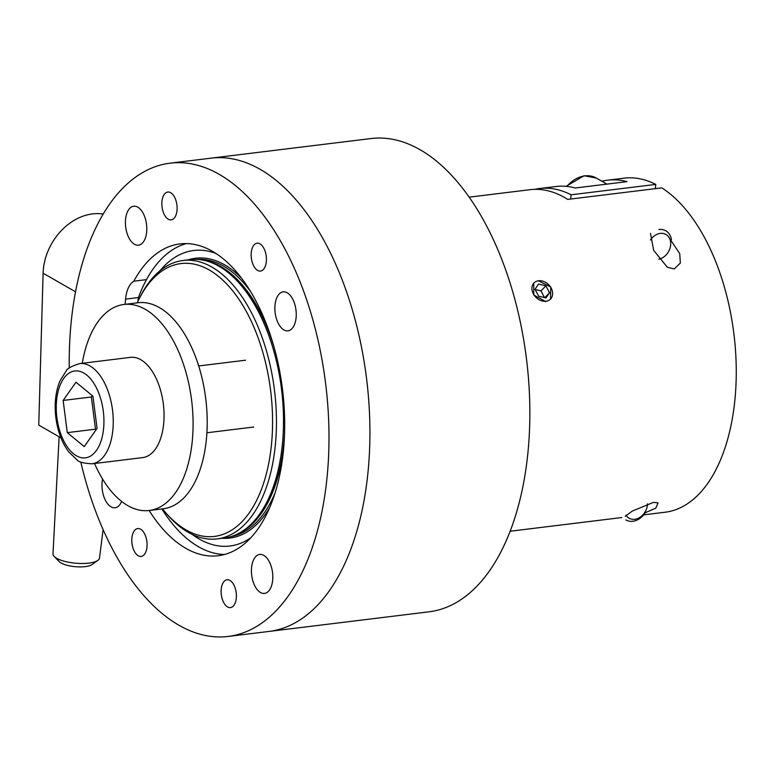 <?xml version="1.0" encoding="UTF-8"?>
<svg xmlns="http://www.w3.org/2000/svg" width="775" height="775" viewBox="0 0 775 775"><rect width="100%" height="100%" fill="white"/><g stroke="black" fill="none" stroke-linecap="round" stroke-linejoin="round"><path stroke-width="1.16" d="M162.479 508.855A137.437 73.528 -97 0 0 164.426 511.229A137.437 73.528 -97 0 0 186.107 529.955A137.437 73.528 -97 0 0 271.676 442.38A137.437 73.528 -97 0 0 209.298 270.02A137.437 73.528 -97 0 0 138.541 300.08A137.437 73.528 -97 0 0 137.223 302.841M138.541 300.08L139.684 297.755A140.236 75.03 83 0 1 182.987 260.497A140.236 75.03 83 0 1 211.895 267.075A140.236 75.03 83 0 1 276.413 417.076A140.236 75.03 83 0 1 217.116 538.896A140.236 75.03 83 0 1 188.218 532.318A140.236 75.03 83 0 1 166.102 513.205L164.426 511.229M182.987 260.497L190.049 259.635A140.236 75.03 83 0 1 202.934 260.1A140.236 75.03 83 0 1 218.947 266.213A140.236 75.03 83 0 1 282.962 404.356A140.236 75.03 83 0 1 236.569 534.459A140.236 75.03 83 0 1 224.178 538.034L217.116 538.896M250.771 537.792A148.858 79.641 83 0 1 199.252 539.032A148.858 79.641 83 0 1 192.2 534.411M137.95 301.291L138.231 298.142A157.073 84.039 83 0 1 186.407 243.583M224.517 554.483A157.073 84.039 83 0 1 198.555 546.792A157.073 84.039 83 0 1 161.83 508.942M159.892 270.872A148.858 79.641 83 0 1 215.905 253.444M80.784 461.997A238.409 127.555 -97 0 0 178.996 625.27A238.409 127.555 -97 0 0 228.121 636.449L269.051 631.431A238.409 127.555 -97 0 0 369.849 424.342A238.409 127.555 -97 0 0 260.158 169.338A238.409 127.555 83 0 1 369.849 424.342A238.409 127.555 83 0 1 269.051 631.431L428.982 611.824A238.409 127.555 -97 0 0 529.78 404.734A238.409 127.555 -97 0 0 420.098 149.73A238.409 127.555 -97 0 0 370.963 138.551L211.023 158.158A238.409 127.555 83 0 1 260.158 169.338A238.409 127.555 -97 0 0 211.023 158.158L170.103 163.176A238.409 127.555 -97 0 0 69.266 368.057M138.25 555.752A14.027 7.508 -97 0 0 141.147 556.411A14.027 7.508 -97 0 0 147.076 544.224A14.027 7.508 -97 0 0 140.624 529.228A14.027 7.508 -97 0 0 137.727 528.569A14.027 7.508 -97 0 0 131.798 540.756A14.027 7.508 -97 0 0 138.25 555.752M227.569 606.941A14.027 7.508 -97 0 0 230.466 607.6A14.027 7.508 -97 0 0 236.394 595.413A14.027 7.508 -97 0 0 229.943 580.417A14.027 7.508 -97 0 0 227.046 579.758A14.027 7.508 -97 0 0 221.117 591.945A14.027 7.508 -97 0 0 227.569 606.941M257.61 270.397A14.027 7.508 -97 0 0 260.497 271.056A14.027 7.508 -97 0 0 266.426 258.869A14.027 7.508 -97 0 0 259.974 243.873A14.027 7.508 -97 0 0 257.087 243.214A14.027 7.508 -97 0 0 251.158 255.401A14.027 7.508 -97 0 0 257.61 270.397M168.291 219.209A14.027 7.508 -97 0 0 171.178 219.868A14.027 7.508 -97 0 0 177.107 207.681A14.027 7.508 -97 0 0 170.655 192.684A14.027 7.508 -97 0 0 167.768 192.026A14.027 7.508 -97 0 0 161.839 204.213A14.027 7.508 -97 0 0 168.291 219.209M260.468 592.488A19.637 10.501 -97 0 0 264.507 593.408A19.637 10.501 -97 0 0 272.81 576.358A19.637 10.501 -97 0 0 263.781 555.355A19.637 10.501 -97 0 0 259.732 554.435A19.637 10.501 -97 0 0 251.429 571.495A19.637 10.501 -97 0 0 260.468 592.488M102.562 479.057A19.637 10.501 -97 0 0 111.019 506.84A19.637 10.501 -97 0 0 115.058 507.761A19.637 10.501 -97 0 0 121.617 501.444M283.902 329.918A19.637 10.501 -97 0 0 287.942 330.838A19.637 10.501 -97 0 0 296.244 313.778A19.637 10.501 -97 0 0 287.215 292.785A19.637 10.501 -97 0 0 283.166 291.865A19.637 10.501 -97 0 0 274.863 308.915A19.637 10.501 -97 0 0 283.902 329.918M134.453 244.27A19.637 10.501 -97 0 0 138.493 245.191A19.637 10.501 -97 0 0 146.795 228.131A19.637 10.501 -97 0 0 137.766 207.138A19.637 10.501 -97 0 0 133.717 206.218A19.637 10.501 -97 0 0 125.414 223.268A19.637 10.501 -97 0 0 134.453 244.27M228.121 636.449A238.409 127.555 -97 0 0 328.92 429.35A238.409 127.555 -97 0 0 219.238 174.356A238.409 127.555 -97 0 0 170.103 163.176M149.129 510.493A157.073 84.039 -97 0 0 185.855 548.351A157.073 84.039 -97 0 0 218.23 555.714A157.073 84.039 -97 0 0 284.638 419.275A157.073 84.039 -97 0 0 212.369 251.274A157.073 84.039 -97 0 0 180.003 243.912A157.073 84.039 -97 0 0 133.804 281.18L146.504 279.63M133.804 281.18A28.045 15.006 -97 0 0 125.579 299.121L125.114 304.333M655.757 184.411A168.291 90.036 -97 0 0 624.098 178.163L607.639 180.178A168.291 90.036 83 0 1 627.023 181.65L575.283 187.996A168.291 90.036 -97 0 0 555.898 186.523L539.429 188.538A168.291 90.036 83 0 1 571.088 194.796L655.757 184.411L655.379 188.664M601.884 181.243A168.291 90.036 83 0 1 607.639 180.178M534.75 189.352A168.291 90.036 83 0 1 539.429 188.538M570.71 199.039L571.088 194.796M545.871 301.63L533.801 295.043L533.713 282.904M668.186 236.327L679.743 253.638L680.334 263.064L674.24 268.973L667.314 267.23L653.654 250.335L650.506 233.391M625.231 516.344L632.226 511.122L653.412 502.384L658.062 502.83L655.824 508.129L644.335 513.118M643.676 514.852L665.057 512.236A168.291 90.036 -97 0 0 736.25 368.813A168.291 90.036 -97 0 0 661.792 187.87L567.717 199.407A168.291 90.036 -97 0 0 564.704 197.586A168.291 90.036 -97 0 0 530.023 189.691L469.175 197.16M538.315 280.734L550.725 286.983L550.57 299.363M650.409 240.037A13.717 10.763 -60.2 0 1 660.29 233.401A13.717 10.763 -60.2 0 1 670.675 244.493A13.717 10.763 -60.2 0 1 658.818 259.208M658.876 229.507A16.827 13.194 -60.2 0 1 665.822 230.814A16.827 13.194 -60.2 0 1 671.45 239.562M647.493 503.818A13.717 10.763 -60.2 0 1 641.254 516.402A13.717 10.763 -60.2 0 1 625.987 515.143M645.129 512.876A16.827 13.194 -60.2 0 1 640.789 517.729A16.827 13.194 -60.2 0 1 625.89 519.957M552.623 293.541A11.528 8.951 44.3 0 0 542.268 281.025A11.528 8.951 44.3 0 0 531.921 288.455A11.528 8.951 44.3 0 0 542.277 300.971A11.528 8.951 44.3 0 0 552.623 293.541M545.91 297.958L549.543 292.785L545.9 285.82L538.635 284.037L535.002 289.211L538.644 296.176L545.91 297.958M544.767 297.677L549.543 292.785M544.486 297.61L540.96 290.877L535.128 289.443M540.96 290.877L545.9 285.82M60.963 437.846L38.75 425.117L43.109 273.217A53.291 41.802 -60.2 0 1 43.313 269.778A53.291 41.802 -60.2 0 1 103.201 214.084M103.094 529.596L99.5 558.058A23.347 7.333 -174.9 0 1 97.883 560.344A23.347 7.333 -174.9 0 1 78.498 563.406A23.347 7.333 -174.9 0 1 56.672 558.3A23.347 7.333 -174.9 0 1 54.182 556.45A23.347 7.333 -174.9 0 1 52.991 553.912L59.123 436.79M54.182 556.45L59.2 561.613A17.544 5.512 5.1 0 0 61.07 562.999A17.544 5.512 5.1 0 0 77.461 566.835A17.544 5.512 5.1 0 0 92.031 564.549L97.883 560.344M91.896 463.818L142.697 457.599A50.482 27.009 -97 0 0 163.292 403.649A50.482 27.009 -97 0 0 130.403 357.372L79.602 363.601A50.482 27.009 83 0 1 112.491 409.878A50.482 27.009 83 0 1 91.896 463.818C83.283 463.237 78.391 461.968 77.229 460.011L68.752 451.912C62.01 442.825 57.718 431.491 55.897 417.899C54.182 403.891 55.568 391.501 60.033 380.748L66.292 370.838C66.95 368.658 71.387 366.246 79.602 363.601M63.143 400.442L67.28 432.644L84.242 446.603L97.069 428.362L92.922 396.161L75.96 382.201L63.143 400.442L91.363 396.984L95.499 429.185L67.28 432.644M92.302 395.647L91.363 396.984M95.499 429.185L96.129 429.699M94.54 463.498A103.782 55.519 -97 0 0 149.178 510.493L163.292 508.758A103.782 55.519 -97 0 0 205.637 397.866A103.782 55.519 -97 0 0 138.037 302.744L123.922 304.478A103.782 55.519 -97 0 0 82.257 363.272M149.178 510.493A103.782 55.519 -97 0 0 191.522 399.59A103.782 55.519 -97 0 0 123.922 304.478M197.179 259.392A139.674 74.729 83 0 1 223.607 266.164A139.674 74.729 83 0 1 250.403 291.235M275.115 492.784A139.674 74.729 83 0 1 231.163 536.542M188.141 259.867A140.953 75.417 83 0 1 224.643 264.847A140.953 75.417 83 0 1 241.529 278.167M269.661 507.606A140.953 75.417 83 0 1 222.27 538.267M203.021 260.119A139.674 74.729 83 0 1 220.778 266.513A139.674 74.729 83 0 1 271.337 338.074M202.934 260.1L204.581 260.419A139.713 74.749 83 0 1 220.536 266.503A139.713 74.749 83 0 1 274.059 347.132M284.57 432.828A139.713 74.749 83 0 1 238.09 533.752L236.569 534.459M284.115 442.273A139.674 74.729 83 0 1 236.646 534.421M125.579 299.121L138.454 297.542M606.903 184.111L596.392 178.095A28.045 22 119.8 0 0 584.805 175.906A28.045 22 119.8 0 0 566.874 186.426M75.543 291.807L43.109 273.217M56.924 417.725A43.758 23.415 -97 0 0 85.686 457.802A43.758 23.415 -97 0 0 103.278 411.079A43.758 23.415 -97 0 0 74.526 371.012A43.758 23.415 -97 0 0 56.924 417.725M621.705 517.555L510.134 531.233M596.392 178.095L584.118 175.741L566.021 186.349M253.716 427.025L206.886 432.77M245.52 360.21L198.7 365.955"/></g></svg>
